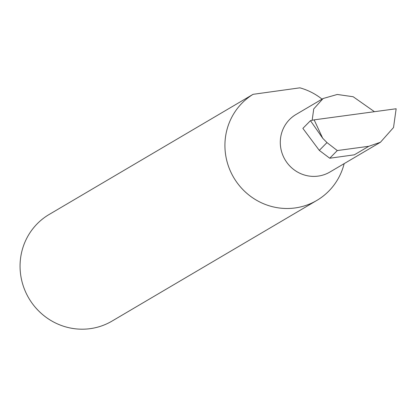 <?xml version="1.0" encoding="UTF-8"?>
<svg xmlns="http://www.w3.org/2000/svg" width="417" height="417" viewBox="0 0 417 417"><rect width="100%" height="100%" fill="white"/><g stroke="black" fill="none" stroke-linecap="round" stroke-linejoin="round"><path stroke-width="0.63" d="M312.177 120.185L313.735 108.936L323.092 98.521L296.007 114.482A33.396 32.406 59.5 0 0 280.719 147.727A33.396 32.406 59.5 0 0 329.915 172.028L380.455 142.249L368.805 146.289L337.285 150.558L326.975 142.588L319.302 150.381L302.872 128.384L310.462 120.669L322.706 138.251L314.142 119.861L396.15 108.759L393.528 127.524L380.455 142.249M316.873 200.4L112.011 321.1A61.893 60.053 -120.5 0 1 20.85 276.064A61.893 60.053 -120.5 0 1 48.21 215.031L253.072 94.325A61.893 60.053 -120.5 0 0 225.712 155.364A61.893 60.053 -120.5 0 0 316.873 200.4A61.893 60.053 -120.5 0 0 344.155 163.641M368.805 146.289L354.341 154.816L329.738 158.231L319.302 150.381M329.738 158.231L337.285 150.558M326.975 142.588L322.706 138.251M314.142 119.861L310.462 120.669M253.072 94.325L299.901 87.831A61.893 60.053 -120.5 0 1 322.044 99.137M323.092 98.521L337.275 94.466L353.168 96.734L374.45 111.699"/></g></svg>
